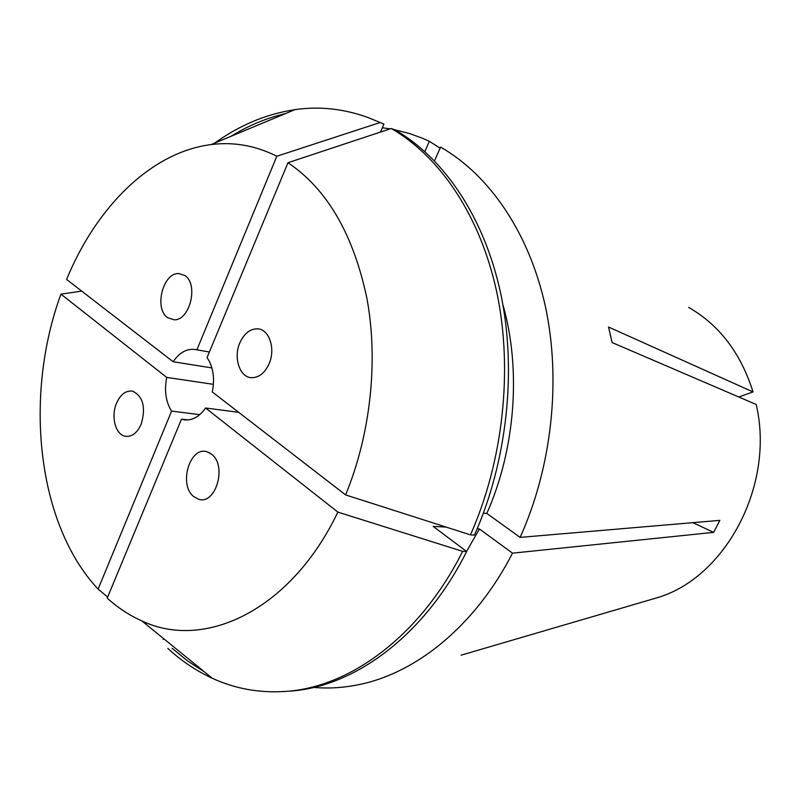 <?xml version="1.0" encoding="UTF-8"?>
<svg xmlns="http://www.w3.org/2000/svg" width="800" height="800" viewBox="0 0 800 800"><rect width="100%" height="100%" fill="white"/><g stroke="black" fill="none" stroke-linecap="round" stroke-linejoin="round"><path stroke-width="1.2" d="M141.21 424.14C145.98 407.47 143.18 396.5 132.79 391.21C125.99 390.19 120.54 394.27 116.44 403.42C110.76 416.63 115.56 434.8 125.29 436.29C131.85 437.09 137.16 433.04 141.21 424.14M211.59 454.24L207.43 451.94C190.15 445.27 178.13 484.68 193.7 496.56L198.44 499.17C215.63 505.52 227.41 465.6 211.59 454.24M239.86 342.78C233.18 357.63 239.69 377.45 251.57 377.69C258.89 377.71 264.71 373.11 269.03 363.9C275.82 349.04 269.31 329.29 257.71 328.84C250.16 328.7 244.21 333.34 239.86 342.78M167.65 317.7L174.2 319.81C190 320.57 198.79 283.95 184.77 275.49L178.83 273.56C162.94 272.43 153.8 308.72 167.65 317.7M382.32 127.75L390.11 128.88M394.38 129.68L409.54 133.56L421.99 138.05L429.36 141.29L440.09 148.2M461.13 655.18L657.07 597.77C725.49 577.91 775.18 485.1 756.19 404.47L612.1 342.55L608.55 327.04L753.02 391.92L738.81 397M688.59 307.36C719.32 324.98 740.8 353.16 753.02 391.92M434.53 160.87L440.57 147.1C489.06 174.75 529.02 232.26 545.31 306.13C561.33 380.03 551.98 466.83 520.13 537.39L719.84 520.36L713.64 532.36L692.86 522.66M477.17 528.83L479.43 528.96L512.51 553.16L713.64 532.36M512.51 553.16C475.69 625.05 417.19 672.54 359.86 684.43C344.21 687.75 328.82 688.74 313.72 687.42M391.26 128.5L287.97 162.71L207.07 357.57C213.23 366.83 214.97 378.3 212.3 391.96L345.59 494.9L470.46 534.88L474.46 535.08C507.11 461.57 516.93 371.08 500.89 294.3C484.58 217.56 444.17 158.17 395.21 129.99L391.26 128.5C440.26 156.72 480.69 216.27 497 293.26C513.05 370.29 503.18 461.11 470.46 534.88M209.37 352.03L195.04 349.48C186.74 348.47 179.45 352.56 173.16 361.74L211.91 367.93M502.91 304.73C521.4 369.18 515.4 449.27 486.81 513.43L520.13 537.39M479.43 528.96L466.57 551.44M424.87 151.57L429.36 141.29M483.39 513.19L486.81 513.43M337.86 512.11C290.92 610.45 204.44 650.76 141.87 620.91C129.39 615.37 117.83 607.77 107.21 598.12L181.51 419.14L184.8 419.9C192.58 420.56 199.51 416.6 205.59 408L337.86 512.11L462.65 551.36L466.65 551.51L433.15 526.37L446.15 527.1M466.65 551.51C424.14 636.22 353.98 687.18 289.49 691.14L285.25 691.45C259.38 693.14 235.05 688.74 212.28 678.27C196.17 670.83 181.36 660.88 167.83 648.41M204.31 671.78L187.66 661.02L172.1 648.24M230.92 136.33C248.34 125.6 266.53 118.02 285.49 113.59M214.72 143.08C239.79 125.07 266.54 113.93 294.98 109.64C319.79 106.09 344.36 108.8 368.68 117.79L383.89 124.08L380.47 132.07M462.65 551.36C420.04 636.37 349.79 687.49 285.25 691.45M368.68 117.79L383.89 124.08M287.97 162.71C327.22 189.18 353.58 234.6 367.03 298.98C378.46 361.48 370.54 434.51 345.59 494.9M173.16 361.74L66.61 279.46C96.13 207.29 151.07 152.08 211.15 144.57C233.65 141.69 255.54 145.58 276.82 156.23L379.93 122.58M196.86 349.9L276.82 156.23M205.59 408L238.65 412.31M188.17 419.95L181.51 419.14M163.56 638.58L163.17 639.5M107.65 597.05L98.1 589.11C36.88 523.82 23.64 395.77 60.94 294.14L81.74 291.14M98.1 589.11L171.59 411.12C165.76 401.84 164.14 390.61 166.74 377.42L60.94 294.14M199.77 414.65L171.59 411.12M166.74 377.42L213.43 384.33M207.43 451.94L210.13 453.19M141.87 620.91L212.28 678.27M211.15 144.57L294.98 109.64"/></g></svg>

